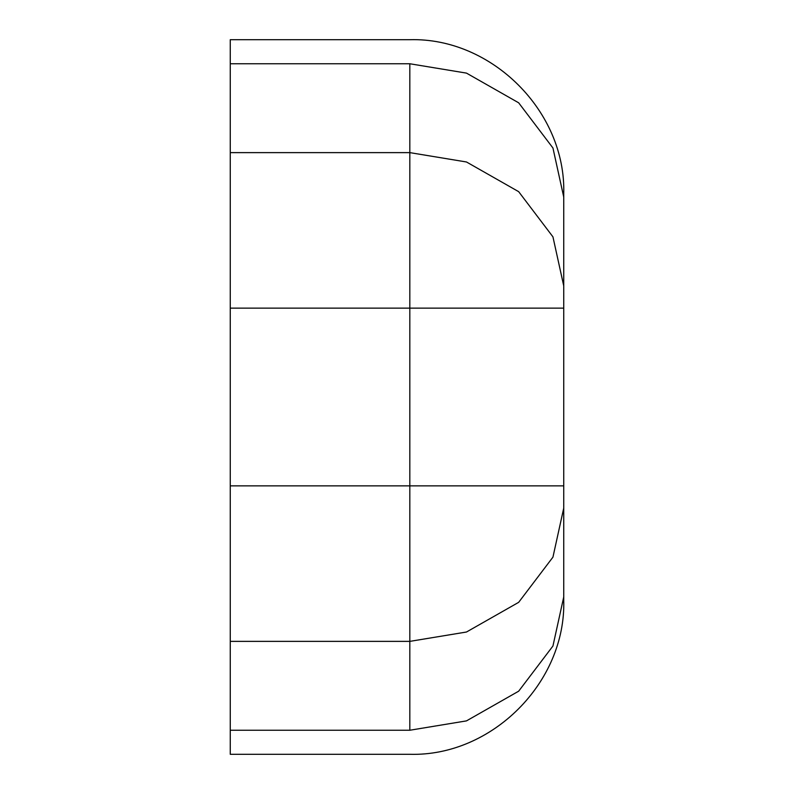 <?xml version="1.0" encoding="UTF-8"?>
<svg xmlns="http://www.w3.org/2000/svg" width="794" height="794" viewBox="0 0 794 794"><rect width="100%" height="100%" fill="white"/><g stroke="black" fill="none" stroke-linecap="round" stroke-linejoin="round"><path stroke-width="1.19" d="M563.74 596.949L563.74 600.383C566.072 682.364 491.804 756.632 409.823 754.3L230.26 754.3L230.26 39.7L409.823 39.7C491.804 37.368 566.072 111.636 563.74 193.617L563.74 197.051C563.74 192.515 563.74 192.515 563.74 197.051L563.74 285.919L563.74 197.051L552.942 147.992L518.661 102.803L466.485 73.117L409.823 63.758L409.823 152.627L230.26 152.627L409.823 152.627L466.485 161.986L518.661 191.662L552.942 236.85L563.74 285.919L552.942 236.85L518.661 191.662L466.485 161.986L409.823 152.627L409.823 485.868L230.26 485.868L563.74 485.868L563.74 285.919L563.74 485.868L409.823 485.868L409.823 730.242C409.823 762.002 409.823 762.002 409.823 730.242L230.26 730.242C230.26 762.002 230.26 762.002 230.26 730.242L409.823 730.242C409.823 762.002 409.823 762.002 409.823 730.242L466.485 720.883L518.661 691.197L552.942 646.008L563.74 596.949L563.74 485.868L563.74 596.949C563.74 601.485 563.74 601.485 563.74 596.949L552.942 646.008L518.661 691.197L466.485 720.883L409.823 730.242L409.823 641.373L230.26 641.373L409.823 641.373L409.823 308.132L230.26 308.132L409.823 308.132L409.823 63.758L230.26 63.758L409.823 63.758C409.823 31.998 409.823 31.998 409.823 63.758C409.823 31.998 409.823 31.998 409.823 63.758L466.485 73.117L518.661 102.803L552.942 147.992L563.74 197.051M230.26 63.758C230.26 31.998 230.26 31.998 230.26 63.758L230.26 730.242M563.74 508.081L552.942 557.15L518.661 602.338L466.485 632.014L409.823 641.373L466.485 632.014L518.661 602.338L552.942 557.15L563.74 508.081M563.74 308.132L409.823 308.132L563.74 308.132"/></g></svg>
